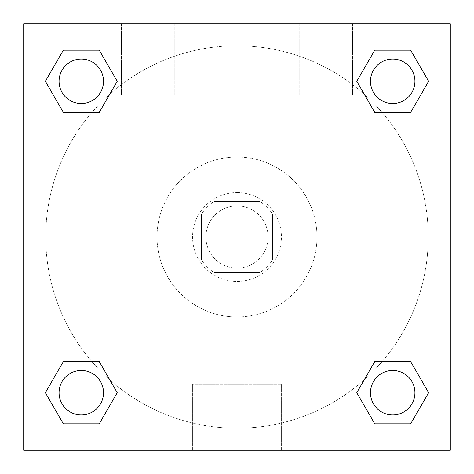 <?xml version="1.0" encoding="UTF-8"?>
<svg xmlns="http://www.w3.org/2000/svg" width="474" height="474" viewBox="0 0 474 474"><rect width="100%" height="100%" fill="white"/><g stroke="black" fill="none" stroke-linecap="round" stroke-linejoin="round"><path stroke-width="0.36" stroke-dasharray="2.37 1.78" d="M268.106 237A31.106 31.106 0 0 0 221.447 210.059A31.106 31.106 0 0 0 221.447 263.941A31.106 31.106 0 0 0 268.106 237A31.106 31.106 0 0 0 221.447 210.059A31.106 31.106 0 0 0 221.447 263.941A31.106 31.106 0 0 0 268.106 237M259.799 272.55L214.201 272.55A42.233 42.233 0 0 1 201.45 259.799L201.45 214.201A42.233 42.233 0 0 1 214.201 201.45L259.799 201.45A42.233 42.233 0 0 1 272.55 214.201L272.55 259.799A42.233 42.233 0 0 1 259.799 272.55L214.201 272.55A42.233 42.233 0 0 1 201.45 259.799L201.45 214.201A42.233 42.233 0 0 1 214.201 201.45L259.799 201.45A42.233 42.233 0 0 1 272.55 214.201L272.55 259.799A42.233 42.233 0 0 1 259.799 272.55M237 192.562A44.438 44.438 0 0 1 275.483 259.219A44.438 44.438 0 0 1 198.517 259.219A44.438 44.438 0 0 1 237 192.562A44.438 44.438 0 0 0 192.562 237A44.438 44.438 0 0 0 237 281.438A44.438 44.438 0 0 0 281.438 237A44.438 44.438 0 0 0 237 192.562M316.988 237A79.987 79.987 0 0 0 197.006 167.731A79.987 79.987 0 0 0 197.006 306.269A79.987 79.987 0 0 0 316.988 237A79.987 79.987 0 0 0 197.006 167.731A79.987 79.987 0 0 0 197.006 306.269A79.987 79.987 0 0 0 316.988 237M23.7 23.7L450.3 23.7L450.3 450.3L23.7 450.3L23.7 23.7L450.3 23.7L450.3 450.3L23.7 450.3L23.7 23.7L450.3 23.7L450.3 450.3L23.7 450.3L23.7 23.7M374.75 112.397L356.792 81.291L374.75 112.397L356.792 81.291L374.75 112.397L356.792 81.291L374.75 50.185L410.668 50.185L428.626 81.291L410.668 112.397L382.103 112.397M91.897 112.397L63.332 112.397L45.374 81.291L63.332 112.397L91.897 112.397L63.332 112.397L45.374 81.291L63.332 50.185L99.25 50.185L117.208 81.291L99.25 112.397L117.208 81.291L99.25 50.185L117.208 81.291L99.25 112.397M99.25 361.603L117.208 392.709L99.25 361.603L117.208 392.709L99.25 423.815L117.208 392.709L99.25 361.603L117.208 392.709L99.25 423.815L63.332 423.815L45.374 392.709L63.332 361.603L91.897 361.603M382.103 361.603L410.668 361.603L428.626 392.709L410.668 423.815L428.626 392.709L410.668 361.603L382.103 361.603L410.668 361.603L428.626 392.709L410.668 423.815L374.75 423.815L356.792 392.709L374.75 361.603L356.792 392.709L374.75 423.815L356.792 392.709L374.75 361.603L356.792 392.709L374.75 423.815L356.792 392.709M23.7 252.553L23.7 221.447L23.712 252.553M237 450.3L192.42 450.3L237 450.3M237 384.177L281.58 384.177L237 384.177M450.3 221.447L450.3 252.553L450.288 221.447M148.125 23.7L121.463 23.7L148.125 23.7M325.875 23.7L299.213 23.7L325.875 23.7M148.125 94.8L174.787 94.8L148.125 94.8M325.875 94.8L352.538 94.8L325.875 94.8M370.49 392.709A22.219 22.219 0 0 0 403.818 411.953A22.219 22.219 0 0 0 403.818 373.465A22.219 22.219 0 0 0 370.49 392.709A22.219 22.219 0 0 1 403.818 373.465A22.219 22.219 0 0 1 403.818 411.953A22.219 22.219 0 0 1 370.49 392.709M103.51 81.291A22.219 22.219 0 0 0 70.182 62.047A22.219 22.219 0 0 0 70.182 100.535A22.219 22.219 0 0 0 103.51 81.291A22.219 22.219 0 0 0 70.182 62.047A22.219 22.219 0 0 0 70.182 100.535A22.219 22.219 0 0 0 103.51 81.291A22.219 22.219 0 0 0 70.182 62.047A22.219 22.219 0 0 0 70.182 100.535A22.219 22.219 0 0 0 103.51 81.291A22.219 22.219 0 0 0 70.182 62.047A22.219 22.219 0 0 0 70.182 100.535A22.219 22.219 0 0 0 103.51 81.291A22.219 22.219 0 0 0 70.182 62.047A22.219 22.219 0 0 0 70.182 100.535A22.219 22.219 0 0 0 103.51 81.291M414.928 81.291A22.219 22.219 0 0 0 381.6 62.047A22.219 22.219 0 0 0 381.6 100.535A22.219 22.219 0 0 0 414.928 81.291A22.219 22.219 0 0 0 381.6 62.047A22.219 22.219 0 0 0 381.6 100.535A22.219 22.219 0 0 0 414.928 81.291A22.219 22.219 0 0 0 381.6 62.047A22.219 22.219 0 0 0 381.6 100.535A22.219 22.219 0 0 0 414.928 81.291A22.219 22.219 0 0 0 381.6 62.047A22.219 22.219 0 0 0 381.6 100.535A22.219 22.219 0 0 0 414.928 81.291A22.219 22.219 0 0 0 381.6 62.047A22.219 22.219 0 0 0 381.6 100.535A22.219 22.219 0 0 0 414.928 81.291M103.51 392.709A22.219 22.219 0 0 0 70.182 373.465A22.219 22.219 0 0 0 70.182 411.953A22.219 22.219 0 0 0 103.51 392.709A22.219 22.219 0 0 0 70.182 373.465A22.219 22.219 0 0 0 70.182 411.953A22.219 22.219 0 0 0 103.51 392.709A22.219 22.219 0 0 0 70.182 373.465A22.219 22.219 0 0 0 70.182 411.953A22.219 22.219 0 0 0 103.51 392.709A22.219 22.219 0 0 0 70.182 373.465A22.219 22.219 0 0 0 70.182 411.953A22.219 22.219 0 0 0 103.51 392.709A22.219 22.219 0 0 0 70.182 373.465A22.219 22.219 0 0 0 70.182 411.953A22.219 22.219 0 0 0 103.51 392.709M428.259 237A191.259 191.259 0 0 0 141.37 71.367A191.259 191.259 0 0 0 141.37 402.633A191.259 191.259 0 0 0 428.259 237A191.259 191.259 0 0 0 191.046 51.346A191.259 191.259 0 0 0 67.823 326.219A191.259 191.259 0 0 0 428.259 237M45.374 392.709L63.332 423.815L99.25 423.815L117.208 392.709L99.25 423.815L63.332 423.815L45.374 392.709L63.332 423.815L45.374 392.709L63.332 361.603M356.792 81.291L374.75 50.185L356.792 81.291L374.75 50.185L410.668 50.185L428.626 81.291L410.668 50.185L428.626 81.291L410.668 112.397M281.58 450.3L192.42 450.3L281.58 450.3L281.58 384.177L192.42 384.177L281.58 384.177L281.58 450.3M414.928 392.709A22.219 22.219 0 0 0 381.6 373.465A22.219 22.219 0 0 0 381.6 411.953A22.219 22.219 0 0 0 414.928 392.709A22.219 22.219 0 0 0 381.6 373.465A22.219 22.219 0 0 0 381.6 411.953A22.219 22.219 0 0 0 414.928 392.709A22.219 22.219 0 0 0 381.6 373.465A22.219 22.219 0 0 0 381.6 411.953A22.219 22.219 0 0 0 414.928 392.709M45.374 81.291L63.332 112.397L45.374 81.291L63.332 50.185L99.25 50.185L117.208 81.291L99.25 50.185L63.332 50.185L45.374 81.291L63.332 50.185M410.668 361.603L428.626 392.709L410.668 423.815L374.75 423.815L410.668 423.815L428.626 392.709L410.668 361.603M374.75 50.185L410.668 50.185L428.626 81.291M192.42 450.3L192.42 384.177L192.42 450.3M121.463 23.7L121.463 94.8L121.463 23.7M174.787 23.7L174.787 94.8L174.787 23.7M299.213 23.7L299.213 94.8L299.213 23.7M352.538 23.7L352.538 94.8L352.538 23.7"/><path stroke-width="0.71" d="M410.668 112.397L374.75 112.397L410.668 112.397L428.626 81.291L410.668 112.397L374.75 112.397L356.792 81.291L374.75 50.185L356.792 81.291M63.332 50.185L99.25 50.185L63.332 50.185L99.25 50.185L117.208 81.291L99.25 112.397L63.332 112.397L99.25 112.397L63.332 112.397L45.374 81.291L63.332 50.185L45.374 81.291M63.332 361.603L99.25 361.603L63.332 361.603L45.374 392.709L63.332 361.603L99.25 361.603L117.208 392.709L99.25 423.815L63.332 423.815L99.25 423.815L63.332 423.815L45.374 392.709M382.103 361.603L374.75 361.603L382.103 361.603L374.75 361.603L356.792 392.709L374.75 361.603L410.668 361.603L374.75 361.603L410.668 361.603L428.626 392.709L410.668 423.815L374.75 423.815L410.668 423.815L374.75 423.815L356.792 392.709M450.3 23.7L23.7 23.7L23.7 450.3L450.3 450.3L450.3 23.7M374.75 50.185L410.668 50.185L374.75 50.185L410.668 50.185L428.626 81.291M414.928 392.709A22.219 22.219 0 0 0 381.6 373.465A22.219 22.219 0 0 0 381.6 411.953A22.219 22.219 0 0 0 414.928 392.709M103.51 392.709A22.219 22.219 0 0 0 70.182 373.465A22.219 22.219 0 0 0 70.182 411.953A22.219 22.219 0 0 0 103.51 392.709M414.928 81.291A22.219 22.219 0 0 0 381.6 62.047A22.219 22.219 0 0 0 381.6 100.535A22.219 22.219 0 0 0 414.928 81.291M103.51 81.291A22.219 22.219 0 0 0 70.182 62.047A22.219 22.219 0 0 0 70.182 100.535A22.219 22.219 0 0 0 103.51 81.291M91.897 361.603L99.25 361.603M382.103 112.397L374.75 112.397M99.25 112.397L91.897 112.397"/></g></svg>
